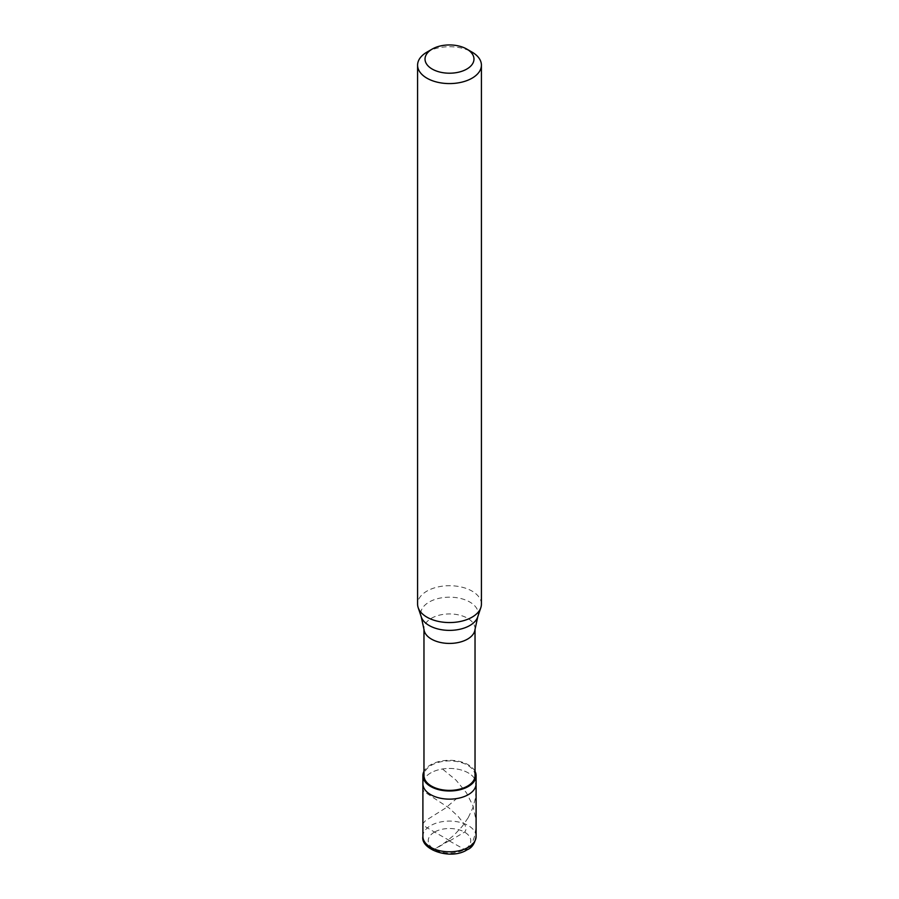 <?xml version="1.0" encoding="UTF-8"?>
<svg xmlns="http://www.w3.org/2000/svg" width="899" height="899" viewBox="0 0 899 899"><rect width="100%" height="100%" fill="white"/><g stroke="black" fill="none" stroke-linecap="round" stroke-linejoin="round"><path stroke-width="0.67" stroke-dasharray="4.5 3.37" d="M430.7 772.938A26.599 15.35 0 0 0 422.901 783.793A26.599 15.35 0 0 1 430.7 772.938A26.599 15.35 180 0 1 459.681 769.6A26.599 15.35 180 0 1 476.099 783.793A26.599 15.35 180 0 0 459.681 769.6A26.599 15.35 180 0 0 430.7 772.938M475.032 771.353A26.599 15.35 180 0 0 430.7 764.791A26.599 15.35 0 0 0 423.968 771.353M475.032 775.646A25.532 14.744 180 0 0 459.265 762.026A25.532 14.744 180 0 0 431.453 765.229A25.532 14.744 0 0 0 423.968 775.646M475.032 629.154L475.032 628.682A25.532 14.744 180 0 0 459.265 615.062A25.532 14.744 180 0 0 431.453 618.265A25.532 14.744 0 0 0 423.968 628.682A25.532 14.744 0 0 0 424.013 629.592M481.414 604.139A31.915 18.429 180 0 0 461.715 587.114A31.915 18.429 180 0 0 426.935 591.104A31.915 18.429 0 0 0 417.586 604.139M475.032 628.682A25.532 14.744 180 0 1 474.987 629.592M426.935 52.131A31.915 18.429 180 0 1 472.065 52.131M449.691 840.677L426.441 827.417L423.643 825.271L422.912 823.619L425.362 820.776L445.477 808.1L456.389 798.773M449.309 840.689L432.857 850.308L444.96 842.599L454.22 834.98L462.165 826.462L468.255 817.629M468.3 817.539L472.818 807.909L475.29 798.75L476.099 789.356L475.189 779.961M449.309 840.902L464.985 849.712L469.132 848.454L471.672 844.936L474.65 835.913L475.942 827.743L475.919 819.495L472.885 805.639L466.48 792.851L456.007 780.107L442.611 769.106M449.691 840.902L465.008 831.822L466.143 829.08L465.143 825.181L458.142 816.404L448.994 807.965L424.182 791.682L422.912 789.783L423.811 787.917M434.453 832.103A21.273 12.283 0 0 0 434.453 849.476A21.273 12.283 0 0 0 464.547 849.476A21.273 12.283 180 0 0 464.547 832.103A21.273 12.283 180 0 0 434.453 832.103M476.099 836.452A26.599 15.35 180 0 0 459.681 822.259A26.599 15.35 180 0 0 430.7 825.585A26.599 15.35 0 0 0 422.901 836.452M477.729 616.916A28.746 16.598 180 0 0 462.985 599.116A28.746 16.598 180 0 0 429.171 602.038A28.746 16.598 0 0 0 421.271 616.916"/><path stroke-width="1.35" d="M422.901 836.452A26.599 15.35 0 0 0 439.319 850.634A26.599 15.35 0 0 0 468.3 847.308A26.599 15.35 180 0 0 476.099 836.452C474.886 843.487 471.919 847.914 467.199 849.735C450.837 860.579 420.238 849.476 422.901 836.452L422.901 783.793A26.599 15.35 0 0 0 439.319 797.975A26.599 15.35 0 0 0 468.3 794.649A26.599 15.35 180 0 0 476.099 783.793A26.599 15.35 180 0 1 468.3 794.649A26.599 15.35 0 0 1 439.319 797.975A26.599 15.35 0 0 1 422.901 783.793L422.901 775.646A26.599 15.35 0 0 0 439.319 789.828A26.599 15.35 0 0 0 468.3 786.501A26.599 15.35 180 0 0 476.099 775.646A26.599 15.35 180 0 0 475.032 771.353M423.968 771.353A26.599 15.35 0 0 0 422.901 775.646M423.968 629.154L423.968 775.646A25.532 14.744 0 0 0 439.735 789.266A25.532 14.744 0 0 0 467.547 786.074A25.532 14.744 180 0 0 475.032 775.646L475.032 629.154M421.271 616.916L424.013 629.592A25.532 14.744 0 0 0 440.465 642.47A25.532 14.744 0 0 0 467.547 639.11A25.532 14.744 180 0 0 474.987 629.592L477.729 616.916A28.746 16.598 180 0 1 469.829 625.513A28.746 16.598 0 0 1 441.072 629.648A28.746 16.598 0 0 1 421.271 616.916L418.17 607.634A31.915 18.429 0 0 0 440.15 621.748A31.915 18.429 0 0 0 472.065 617.164A31.915 18.429 180 0 0 480.83 607.634A31.915 18.429 180 0 0 481.414 604.139L481.414 65.155A31.915 18.429 180 0 1 472.065 78.179A31.915 18.429 0 0 1 437.285 82.18A31.915 18.429 0 0 1 417.586 65.155A31.915 18.429 0 0 1 426.935 52.131L432.194 49.085A24.464 14.126 0 0 0 432.194 69.066A24.464 14.126 0 0 0 466.806 69.066A24.464 14.126 180 0 0 466.806 49.085L472.065 52.131A31.915 18.429 180 0 1 481.414 65.155M417.586 65.155L417.586 604.139A31.915 18.429 0 0 0 418.17 607.634M426.935 52.131L432.194 49.085A24.464 14.126 180 0 1 466.806 49.085M476.099 836.452L476.099 775.646M477.729 616.916L480.83 607.634"/></g></svg>
